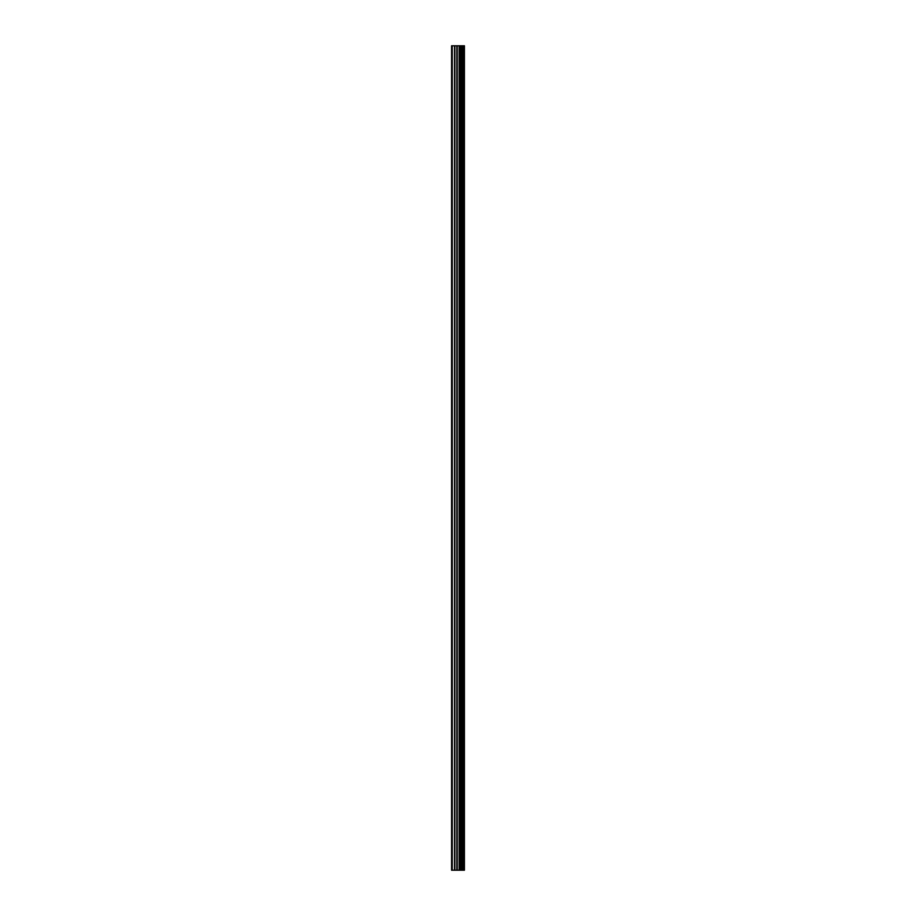 <?xml version="1.0" encoding="UTF-8"?>
<svg xmlns="http://www.w3.org/2000/svg" width="916" height="916" viewBox="0 0 916 916"><rect width="100%" height="100%" fill="white"/><g stroke="black" fill="none" stroke-linecap="round" stroke-linejoin="round"><path stroke-width="1.37" d="M456.844 870.2L464.423 870.2L464.423 45.8L451.577 45.8L451.577 870.2L456.844 870.2L456.844 45.8M461.607 45.8L461.607 870.2L461.607 45.8M462.889 45.8L462.889 870.2L462.878 45.8M464.343 870.2L464.343 45.8M464.194 870.2L464.194 45.8M460.301 870.2L460.301 45.8M460.072 870.2L460.072 45.8M452.241 870.2L452.241 45.8M462.969 870.2L462.969 45.8M462.695 870.2L462.695 45.8M461.801 870.2L461.801 45.8M461.527 870.2L461.527 45.8M459.546 870.2L459.546 45.8M459.168 870.2L459.168 45.8M457.221 870.2L457.221 45.8M454.897 870.2L454.897 45.8M454.519 870.2L454.519 45.8"/></g></svg>
